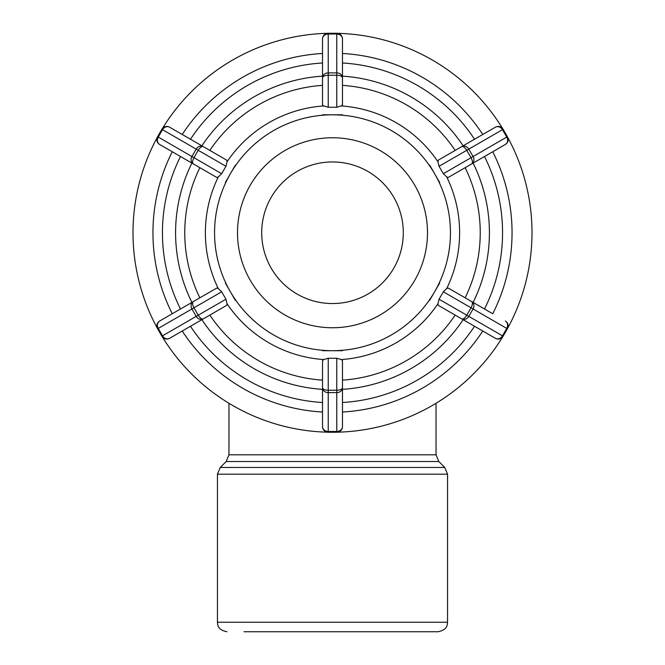 <?xml version="1.0" encoding="UTF-8"?>
<svg xmlns="http://www.w3.org/2000/svg" width="665" height="665" viewBox="0 0 665 665"><rect width="100%" height="100%" fill="white"/><g stroke="black" fill="none" stroke-linecap="round" stroke-linejoin="round"><path stroke-width="1" d="M332.5 303.548A70.798 70.798 0 0 1 271.187 197.347A70.798 70.798 0 0 1 393.813 197.347A70.798 70.798 0 0 1 332.5 303.548M169.65 338.286A5.702 4.938 -120 0 1 162.526 335.817L161.869 336.199A5.702 5.702 0 0 0 169.65 338.286L203.332 318.843A5.702 2.585 -120 0 1 198.237 315.202L196.2 316.374A5.702 4.938 60 0 0 203.332 318.843L226.707 305.343L227.081 303.789A127.115 127.115 0 0 0 323.689 359.566L328.227 358.252L336.773 358.252L341.311 359.566L342.475 360.663L342.475 387.662A5.702 2.585 180 0 1 336.773 390.247L336.773 392.599A5.702 4.938 0 0 0 342.475 387.662L342.475 426.548A5.702 5.702 0 0 1 337.645 432.183A199.5 199.5 0 0 0 502.64 336.922M209.832 150.415A147.738 147.738 0 0 1 322.525 85.353L322.525 76.151A156.915 156.915 0 0 0 201.869 145.81L203.332 146.657A5.702 4.938 120 0 0 196.2 149.126L198.237 150.298A5.702 2.585 -60 0 1 203.332 146.657L226.707 160.157L227.081 161.711L225.95 166.292L221.669 173.698L218.27 176.973A127.115 127.115 0 0 0 218.27 288.527L216.732 288.07L193.357 301.569A5.702 4.938 60 0 0 191.927 308.976L193.964 307.795A5.702 2.585 -120 0 1 193.357 301.569L159.675 321.012A5.702 4.938 -120 0 0 158.253 328.419L191.927 308.976L196.2 316.374L162.526 335.817L158.253 328.419L157.588 328.801L161.869 336.199M218.27 288.527L221.669 291.802L225.95 299.208L227.081 303.789M157.214 137.489A199.5 199.5 0 0 0 157.214 328.011A5.702 5.702 0 0 1 159.675 321.012M191.894 302.409L199.857 297.812A147.738 147.738 0 0 1 199.857 167.688L191.894 163.091A156.915 156.915 0 0 0 191.894 302.409M159.675 144.488A5.702 4.938 -60 0 1 158.253 137.081L157.588 136.699A5.702 5.702 0 0 0 159.675 144.488L193.357 163.931A5.702 2.585 -60 0 1 193.964 157.705L191.927 156.524A5.702 4.938 120 0 0 193.357 163.931L216.732 177.43L218.27 176.973M169.65 127.215A5.702 5.702 0 0 0 161.869 129.301L162.526 129.683A5.702 4.938 -60 0 1 169.65 127.215L203.332 146.657M161.869 129.301L157.588 136.699M336.773 33.25L336.773 34.015A5.702 4.938 0 0 1 342.475 38.952A5.702 5.702 0 0 0 336.773 33.25L328.227 33.25A5.702 5.702 0 0 0 322.525 38.952L322.525 77.838A5.702 2.585 -0 0 1 328.227 75.253L328.227 72.901A5.702 4.938 180 0 0 322.525 77.838L322.525 104.837L323.689 105.934A127.115 127.115 0 0 0 227.081 161.711M465.143 167.688A147.738 147.738 0 0 1 465.143 297.812L473.106 302.409A156.915 156.915 0 0 0 473.106 163.091L448.268 177.43L446.73 176.973L443.331 173.698L439.05 166.292L437.919 161.711A127.115 127.115 0 0 0 341.311 105.934L342.475 104.837L342.475 77.838A5.702 4.938 180 0 0 336.773 72.901L336.773 75.253A5.702 2.585 0 0 1 342.475 77.838L342.475 38.952M341.311 105.934L336.773 107.248L328.227 107.248L323.689 105.934M162.36 128.578A199.5 199.5 0 0 1 327.355 33.316A5.702 5.702 0 0 0 322.525 38.952A5.702 4.938 0 0 1 328.227 34.015L328.227 33.25M495.35 127.215A5.702 4.938 60 0 1 502.474 129.683L503.131 129.301A5.702 5.702 0 0 0 495.35 127.215L461.668 146.657A5.702 2.585 60 0 1 466.764 150.298L468.8 149.126A5.702 4.938 -120 0 0 461.668 146.657L438.293 160.157L437.919 161.711M448.268 177.43L471.643 163.931A5.702 4.938 -120 0 0 473.073 156.524L471.036 157.705A5.702 2.585 60 0 1 471.643 163.931L505.325 144.488A5.702 4.938 60 0 0 506.747 137.081L473.073 156.524L468.8 149.126L502.474 129.683L506.747 137.081L507.412 136.699L503.131 129.301M507.786 328.011A199.5 199.5 0 0 0 507.786 137.489A5.702 5.702 0 0 1 505.325 144.488M492.74 151.753A179.55 179.55 0 0 1 492.74 313.747L471.643 301.569A5.702 2.585 120 0 1 471.036 307.795L473.073 308.976A5.702 4.938 -60 0 0 471.643 301.569L448.268 288.07L446.73 288.527A127.115 127.115 0 0 0 446.73 176.973M341.311 359.566A127.115 127.115 0 0 0 437.919 303.789L438.293 305.343L461.668 318.843A5.702 4.938 -60 0 0 468.8 316.374L466.764 315.202A5.702 2.585 120 0 1 461.668 318.843L495.35 338.286A5.702 5.702 0 0 0 503.131 336.199L502.474 335.817A5.702 4.938 120 0 1 495.35 338.286M437.919 303.789L439.05 299.208L443.331 291.802L446.73 288.527M505.325 321.012A5.702 4.938 120 0 1 506.747 328.419L507.412 328.801A5.702 5.702 0 0 0 505.325 321.012M503.131 336.199L507.412 328.801M342.475 389.349A156.915 156.915 0 0 0 463.131 319.69L461.668 318.843M225.377 283.074L235.327 300.372M235.352 165.144L225.377 182.426M342.475 114.787L322.525 114.787M439.623 182.426L429.673 165.128M429.648 300.356L439.648 283.091M337.87 350.688L332.5 350.688L337.87 350.688M326.972 350.688L332.5 350.688L326.972 350.688M322.525 350.713L342.475 350.713M209.832 315.085A147.738 147.738 0 0 0 322.525 380.147L322.525 387.662A5.702 4.938 0 0 0 328.227 392.599L328.227 390.247A5.702 2.585 180 0 1 322.525 387.662L322.525 360.663L323.689 359.566M182.235 331.029A179.55 179.55 0 0 0 322.525 412.026M342.475 412.026A179.55 179.55 0 0 0 482.765 331.029M482.765 134.471A179.55 179.55 0 0 0 342.475 53.474M322.525 53.474A179.55 179.55 0 0 0 182.235 134.471M162.36 336.922A199.5 199.5 0 0 0 327.355 432.183M502.64 128.578A199.5 199.5 0 0 0 337.645 33.316M342.475 426.548A5.702 4.938 180 0 1 336.773 431.485L336.773 432.25A5.702 5.702 0 0 0 342.475 426.548M328.227 432.25L328.227 431.485A5.702 4.938 180 0 1 322.525 426.548A5.702 5.702 0 0 0 328.227 432.25L336.773 432.25M322.525 387.662L322.525 426.548M332.5 327.754A95.004 95.004 0 0 0 414.769 185.252A95.004 95.004 0 0 0 250.231 185.252A95.004 95.004 0 0 0 332.5 327.754M172.26 151.753A179.55 179.55 0 0 0 172.26 313.747M244.005 631.75L438.044 631.75C447.736 629.722 447.171 624.867 447.545 622.249L217.455 622.249C217.829 624.867 217.264 629.722 226.956 631.75M225.95 299.208L198.237 315.202L193.964 307.795L221.669 291.802M221.669 173.698L193.964 157.705L198.237 150.298L225.95 166.292M196.2 149.126L191.927 156.524L158.253 137.081L162.526 129.683L196.2 149.126M328.227 107.248L328.227 75.253L336.773 75.253L336.773 107.248M336.773 72.901L328.227 72.901L328.227 34.015L336.773 34.015L336.773 72.901M439.05 166.292L466.764 150.298L471.036 157.705L443.331 173.698M443.331 291.802L471.036 307.795L466.764 315.202L439.05 299.208M468.8 316.374L473.073 308.976L506.747 328.419L502.474 335.817L468.8 316.374M225.751 282.899A117.938 117.938 0 0 1 332.5 114.812A117.938 117.938 0 0 1 434.644 291.719A117.938 117.938 0 0 1 225.751 282.899M455.168 315.085A147.738 147.738 0 0 1 342.475 380.147M342.475 85.353A147.738 147.738 0 0 1 455.168 150.415M201.869 319.69A156.915 156.915 0 0 0 322.525 389.349M463.131 145.81A156.915 156.915 0 0 0 342.475 76.151M322.525 402.508A170.049 170.049 0 0 1 190.473 326.266M474.527 326.266A170.049 170.049 0 0 1 342.475 402.508M484.502 156.508A170.049 170.049 0 0 1 484.502 308.992M342.475 62.992A170.049 170.049 0 0 1 474.527 139.234M190.473 139.234A170.049 170.049 0 0 1 322.525 62.992M336.773 358.252L336.773 390.247L328.227 390.247L328.227 358.252M328.227 392.599L336.773 392.599L336.773 431.485L328.227 431.485L328.227 392.599M180.498 308.992A170.049 170.049 0 0 1 180.498 156.508M436.04 403.273L436.04 454.81L228.96 454.81L226.175 461.527L438.825 461.527L444.76 467.47L220.24 467.47L217.455 474.187L447.545 474.187L447.545 622.249M217.455 474.187L217.455 622.249M436.04 454.81L438.825 461.527M226.175 461.527L220.24 467.47M228.96 403.273L228.96 454.81M444.76 467.47L447.545 474.187"/></g></svg>
